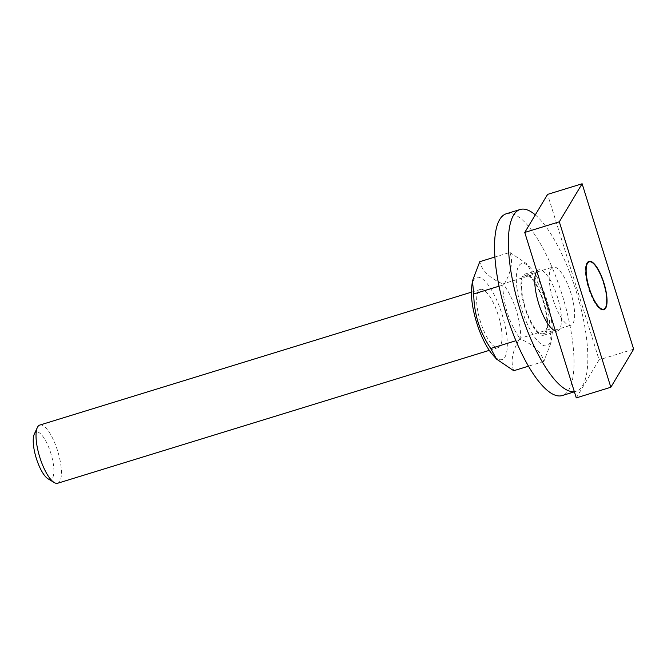 <?xml version="1.0" encoding="UTF-8"?>
<svg xmlns="http://www.w3.org/2000/svg" width="667" height="667" viewBox="0 0 667 667"><rect width="100%" height="100%" fill="white"/><g stroke="black" fill="none" stroke-linecap="round" stroke-linejoin="round"><path stroke-width="0.5" stroke-dasharray="3.33 2.5" d="M525.229 275.604A30.432 9.455 72.9 0 0 521.777 282.258A30.432 9.455 72.9 0 0 536.543 330.207A30.432 9.455 72.9 0 0 546.682 317.684A30.432 9.455 72.9 0 0 530.907 277.947A30.432 9.455 72.9 0 0 525.229 275.604A30.432 9.455 72.9 0 0 521.777 282.258A30.432 9.455 72.9 0 0 536.543 330.207A30.432 9.455 72.9 0 0 543.23 333.742A30.432 9.455 72.9 0 0 543.313 301.876A30.432 9.455 72.9 0 0 525.321 275.571A30.432 9.455 72.9 0 0 525.229 275.604M545.831 309.538A31.958 9.93 72.9 0 0 524.879 274.12A31.958 9.93 72.9 0 0 524.787 307.57A31.958 9.93 72.9 0 0 543.68 335.201A31.958 9.93 72.9 0 0 545.831 309.538M480.298 289.436A30.432 9.455 -107.1 0 1 487.085 292.938A30.432 9.455 -107.1 0 1 501.851 340.895A30.432 9.455 -107.1 0 1 492.713 345.198A30.432 9.455 -107.1 0 1 478.372 313.949A30.432 9.455 -107.1 0 1 480.298 289.436A30.432 9.455 -107.1 0 1 480.398 289.403A30.432 9.455 -107.1 0 1 487.085 292.938A30.432 9.455 -107.1 0 1 501.851 340.887A30.432 9.455 -107.1 0 1 498.307 347.574A30.432 9.455 -107.1 0 1 480.365 321.427A30.432 9.455 -107.1 0 1 480.298 289.436M471.694 286.852A42.988 13.357 -107.1 0 1 490.528 288.327A42.988 13.357 -107.1 0 1 507.295 342.763A42.988 13.357 -107.1 0 1 492.554 354.577M509.888 252.418L527.08 264.049L532.908 274.662C543.98 291.171 549.641 309.346 549.891 329.181L551.184 342.204L543.855 361.456C541.587 352.376 533.908 344.964 520.835 339.211C520.577 319.376 514.916 301.201 503.852 284.692C511.272 272.269 513.282 261.514 509.888 252.418L494.889 257.037M516.95 287.911A42.988 13.357 72.9 0 0 534.992 337.619A42.988 13.357 72.9 0 0 551.926 336.301A42.988 13.357 72.9 0 0 531.074 268.568A42.988 13.357 72.9 0 0 516.95 287.911M513.732 370.727C510.347 361.639 512.356 350.875 519.776 338.452C508.713 321.944 503.051 303.768 502.793 283.934C489.711 278.189 482.041 270.769 479.773 261.689M503.852 284.692L499.041 286.176M520.835 339.211L515.941 340.72M543.855 361.456L528.497 366.183M532.908 274.662L502.793 283.934M549.891 329.181L519.776 338.452M536.835 271.252A31.958 9.93 -107.1 0 1 538.703 269.86A31.958 9.93 -107.1 0 1 559.655 305.278A31.958 9.93 -107.1 0 1 557.495 330.94A31.958 9.93 -107.1 0 1 555.419 330.907M535.293 214.866A95.106 29.548 -107.1 0 1 581.899 312.339A95.106 29.548 -107.1 0 1 576.088 391.296A95.106 29.548 -107.1 0 1 574.337 391.654M506.286 213.765A95.106 29.548 -107.1 0 1 562.514 295.965A95.106 29.548 -107.1 0 1 562.264 395.548M39.778 425.071A30.432 9.455 -107.1 0 1 57.771 451.376A30.432 9.455 -107.1 0 1 57.687 483.242M552.876 267.092A30.432 9.455 72.9 0 0 552.935 299.083A30.432 9.455 72.9 0 0 570.877 325.229A30.432 9.455 72.9 0 0 570.96 293.363A30.432 9.455 72.9 0 0 552.968 267.058A30.432 9.455 72.9 0 0 552.876 267.092M603.66 309.738A25.288 7.854 -107.1 0 1 603.493 309.805A25.288 7.854 -107.1 0 1 603.41 309.83A25.288 7.854 -107.1 0 1 588.461 287.969A25.288 7.854 -107.1 0 1 588.536 261.497A25.288 7.854 -107.1 0 1 588.786 261.431M591.396 262.064A25.288 7.854 -107.1 0 1 603.477 283.35A25.288 7.854 -107.1 0 1 605.461 307.745M48.032 478.823A24.729 7.679 72.9 0 0 51.968 457.312A24.729 7.679 72.9 0 0 36.201 432.141A24.729 7.679 72.9 0 0 34.275 434.159M576.28 397.891L599.091 359.838L547.565 194.397M633.65 349.2L599.091 359.838M531.074 268.568L527.08 264.049M551.926 336.301L551.184 342.204M524.871 274.12L538.694 269.86M543.68 335.201L557.504 330.94M574.387 391.812L576.088 391.296M489.295 350.35L498.307 347.574M471.377 292.179L480.398 289.403M543.23 333.742L554.16 330.382M555.161 330.073L570.877 325.229M525.321 275.571L536.251 272.203M537.06 271.961L552.968 267.058M603.41 309.83L603.918 309.671M588.536 261.497L589.036 261.339"/><path stroke-width="1" d="M496.54 359.096L492.554 354.577A42.988 13.357 -107.1 0 1 472.019 301.742A42.988 13.357 -107.1 0 1 471.694 286.852L472.444 280.94L473.737 293.964C473.987 313.807 479.648 331.974 490.712 348.482L496.54 359.096L513.732 370.727L528.497 366.183M494.889 257.037L479.773 261.689L472.444 280.94M499.041 286.176L473.737 293.964M515.941 340.72L490.712 348.482M555.419 330.907A31.958 9.93 -107.1 0 1 536.543 295.523A31.958 9.93 -107.1 0 1 536.835 271.252M574.337 391.654A95.106 29.548 -107.1 0 1 513.715 285.885A95.106 29.548 -107.1 0 1 520.11 209.505A95.106 29.548 -107.1 0 1 535.293 214.866M574.387 391.812L562.264 395.548A95.106 29.548 -107.1 0 1 499.891 290.137A95.106 29.548 -107.1 0 1 506.286 213.765L520.11 209.505M489.295 350.35L57.687 483.242A30.432 9.455 -107.1 0 1 54.244 482.549A30.432 9.455 -107.1 0 1 39.695 456.937A30.432 9.455 -107.1 0 1 37.319 427.58A30.432 9.455 -107.1 0 1 39.687 425.104A30.432 9.455 -107.1 0 1 39.778 425.071L471.377 292.179M589.128 261.898A24.729 7.679 -107.1 0 1 592.004 262.431A24.729 7.679 -107.1 0 1 603.818 283.242A24.729 7.679 -107.1 0 1 605.761 307.103A24.729 7.679 -107.1 0 1 603.835 309.113A24.729 7.679 -107.1 0 1 589.211 288.011A24.729 7.679 -107.1 0 1 589.128 261.898M588.786 261.431A25.288 7.854 -107.1 0 1 591.396 262.064L592.004 262.431M605.761 307.103L605.461 307.745A25.288 7.854 -107.1 0 1 603.66 309.738M37.319 427.58L34.275 434.159A24.729 7.679 72.9 0 0 36.21 458.012A24.729 7.679 72.9 0 0 48.032 478.823L54.244 482.549M604.002 309.646A25.288 7.854 -107.1 0 1 603.918 309.671A25.288 7.854 -107.1 0 1 589.011 287.936A25.288 7.854 -107.1 0 1 588.961 261.364A25.288 7.854 -107.1 0 1 589.036 261.339A25.288 7.854 -107.1 0 1 603.952 283.066A25.288 7.854 -107.1 0 1 604.002 309.646M582.124 183.758L547.565 194.397L524.754 232.45L576.28 397.891L610.839 387.252L559.313 221.811L582.124 183.758L633.65 349.2L610.839 387.252M524.754 232.45L559.313 221.811M554.16 330.382L555.161 330.073M536.251 272.203L537.06 271.961M603.41 309.83L603.918 309.671"/></g></svg>
